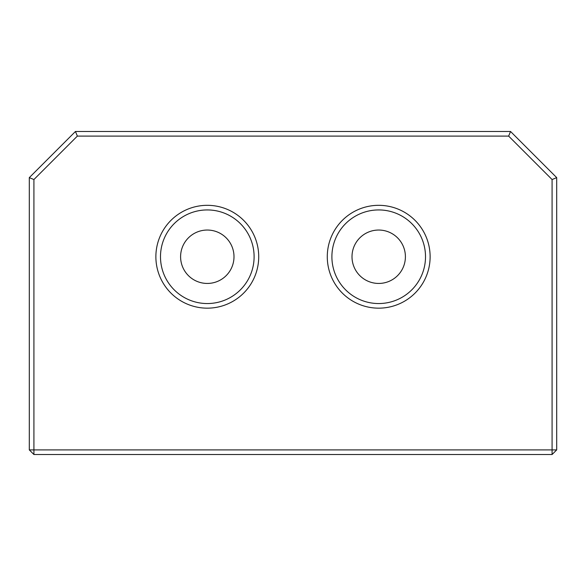 <?xml version="1.0" encoding="UTF-8"?>
<svg xmlns="http://www.w3.org/2000/svg" width="586" height="586" viewBox="0 0 586 586"><rect width="100%" height="100%" fill="white"/><g stroke="black" fill="none" stroke-linecap="round" stroke-linejoin="round"><path stroke-width="0.88" d="M378.703 308.163A51.422 51.422 0 0 1 327.281 256.741A51.422 51.422 0 0 1 378.703 205.32A51.422 51.422 0 0 1 430.124 256.741A51.422 51.422 0 0 1 378.703 308.163M378.703 209.935A46.807 46.807 0 0 0 331.896 256.741A46.807 46.807 0 0 0 378.703 303.548A46.807 46.807 0 0 0 425.509 256.741A46.807 46.807 0 0 0 378.703 209.935M207.298 308.163A51.422 51.422 0 0 1 155.876 256.741A51.422 51.422 0 0 1 207.298 205.32A51.422 51.422 0 0 1 258.719 256.741A51.422 51.422 0 0 1 207.298 308.163M207.298 209.935A46.807 46.807 0 0 0 160.491 256.741A46.807 46.807 0 0 0 207.298 303.548A46.807 46.807 0 0 0 254.104 256.741A46.807 46.807 0 0 0 207.298 209.935M207.298 283.441A26.7 26.7 0 0 1 180.598 256.741A26.7 26.7 0 0 1 207.298 230.042A26.7 26.7 0 0 1 233.997 256.741A26.7 26.7 0 0 1 207.298 283.441M378.703 283.441A26.7 26.7 0 0 1 352.003 256.741A26.7 26.7 0 0 1 378.703 230.042A26.7 26.7 0 0 1 405.402 256.741A26.7 26.7 0 0 1 378.703 283.441M29.3 449.902L29.3 177.631L75.448 131.484L510.553 131.484L556.7 177.631L556.7 449.902L552.085 454.516L33.915 454.516L33.915 449.902L552.085 449.902L552.085 179.543L508.641 136.099L77.359 136.099L33.915 179.543L33.915 449.902L29.3 449.902L33.915 454.516M552.085 454.516L552.085 449.902L556.7 449.902M552.085 179.543L556.7 177.631M508.641 136.099L510.553 131.484M77.359 136.099L75.448 131.484M29.3 177.631L33.915 179.543"/></g></svg>
